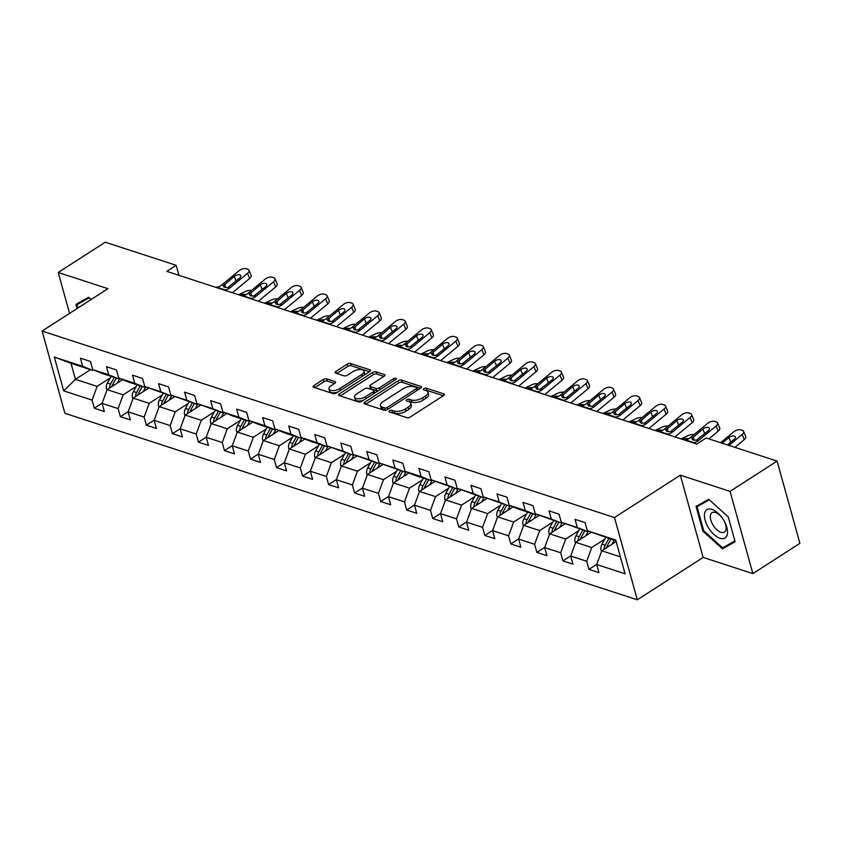 <?xml version="1.0" encoding="UTF-8"?>
<svg xmlns="http://www.w3.org/2000/svg" width="842" height="842" viewBox="0 0 842 842"><rect width="100%" height="100%" fill="white"/><g stroke="black" fill="none" stroke-linecap="round" stroke-linejoin="round"><path stroke-width="1.26" d="M389.551 410.759A1.779 0.81 -15.5 0 0 388.983 411.601A1.779 0.81 -15.5 0 0 389.404 411.959L406.812 417.632A2.537 1.158 -15.5 0 0 410.296 416.979L443.534 395.582A2.537 1.158 -15.5 0 0 444.344 394.372A2.537 1.158 -15.5 0 0 443.745 393.856L426.336 388.194A1.779 0.81 -15.5 0 0 423.894 388.646A1.779 0.81 -15.5 0 0 423.337 389.499A1.779 0.81 -15.5 0 0 423.758 389.857L426.01 390.583A8.136 3.694 -15.5 0 1 427.936 392.214A8.136 3.694 -15.5 0 1 425.336 396.098L422.568 397.877A8.136 3.694 -15.5 0 1 411.422 399.971L409.17 399.245A1.779 0.81 -15.5 0 0 406.728 399.697A1.779 0.81 -15.5 0 0 406.16 400.55A1.779 0.81 -15.5 0 0 406.581 400.908L408.833 401.645A8.136 3.694 -15.5 0 1 410.759 403.265A8.136 3.694 -15.5 0 1 408.17 407.149L405.391 408.938A8.136 3.694 -15.5 0 1 394.245 411.033L391.993 410.296A1.779 0.81 -15.5 0 0 389.551 410.759M326.707 378.911A2.537 1.158 -15.5 0 0 323.223 379.563L313.898 385.573A2.537 1.158 -15.5 0 0 313.087 386.783A2.537 1.158 -15.5 0 0 313.687 387.288L333.022 393.593A2.537 1.158 -15.5 0 0 336.505 392.93L369.743 371.543A2.537 1.158 -15.5 0 0 370.554 370.322A2.537 1.158 -15.5 0 0 369.954 369.817L350.619 363.523A2.537 1.158 -15.5 0 0 347.136 364.176L335.874 371.427A2.537 1.158 -15.5 0 0 335.063 372.638A2.537 1.158 -15.5 0 0 335.663 373.143L343.936 375.837A2.537 1.158 -15.5 0 0 347.42 375.185L353.008 371.596A6.799 3.084 -15.5 0 1 359.713 369.543A6.799 3.084 -15.5 0 1 363.944 371.206A6.799 3.084 -15.5 0 1 361.765 374.448L339.884 388.53A6.799 3.084 -15.5 0 1 333.179 390.583A6.799 3.084 -15.5 0 1 328.959 388.92A6.799 3.084 -15.5 0 1 331.127 385.678L334.769 383.331A2.537 1.158 -15.5 0 0 335.579 382.121A2.537 1.158 -15.5 0 0 334.979 381.605L326.707 378.911L327.327 381.131A2.537 1.158 -15.5 0 0 323.844 381.794L314.761 387.636M107.944 288.68L58.214 272.471L105.239 242.201L176.167 265.314L166.758 271.366L696.766 444.039L706.164 437.987L777.092 461.09L730.056 491.37L680.325 475.162L614.492 517.546L42.1 331.053L107.944 288.68M364.839 402.171A2.537 1.158 -15.5 0 0 364.028 403.381A2.537 1.158 -15.5 0 0 364.628 403.886L383.963 410.18A2.537 1.158 -15.5 0 0 387.446 409.528L420.684 388.141A2.537 1.158 -15.5 0 0 421.495 386.92A2.537 1.158 -15.5 0 0 420.895 386.415L401.56 380.121A2.537 1.158 -15.5 0 0 398.077 380.773L364.839 402.171L365.386 404.128M358.492 401.887L339.158 395.593A2.537 1.158 -15.5 0 1 338.558 395.077A2.537 1.158 -15.5 0 1 339.368 393.867L372.606 372.469A2.537 1.158 -15.5 0 1 376.09 371.817L384.362 374.511A2.537 1.158 -15.5 0 1 384.962 375.027A2.537 1.158 -15.5 0 1 384.152 376.237L370.68 384.91A2.537 1.158 -15.5 0 0 369.87 386.12A2.537 1.158 -15.5 0 0 370.469 386.636L375.953 388.425A2.537 1.158 -15.5 0 0 379.437 387.762L393.477 378.732A1.779 0.81 -15.5 0 1 395.224 378.195A1.779 0.81 -15.5 0 1 396.329 378.637A1.779 0.81 -15.5 0 1 395.761 379.479L361.976 401.234A2.537 1.158 -15.5 0 1 358.492 401.887M614.492 517.546L637.299 599.799L64.908 413.306L42.1 331.053M102.145 403.192L94.315 408.233L104.334 411.496L102.082 403.381L118.101 408.602L120.353 416.706L130.363 419.969L128.11 411.864L144.129 417.074L146.382 425.189L156.391 428.452L154.149 420.337L170.168 425.557L172.421 433.672L182.43 436.935L180.177 428.82L196.197 434.04L198.449 442.155L208.458 445.418L206.206 437.303L222.235 442.524L224.477 450.638L234.497 453.901L232.245 445.786L248.264 451.007L250.516 459.122L260.525 462.384L258.273 454.27L274.292 459.49L276.544 467.605L286.564 470.867L284.312 462.753L300.331 467.973L302.583 476.077L312.592 479.34L310.34 471.225L326.359 476.446L328.612 484.56L338.621 487.823L336.379 479.708L352.398 484.929L354.65 493.044L364.66 496.306L362.407 488.192L378.426 493.412L380.679 501.527L390.688 504.79L388.446 496.675L404.465 501.895L406.707 510.01L416.727 513.273L414.475 505.158L430.494 510.378L432.746 518.493L442.755 521.756L440.503 513.641L456.522 518.861L458.774 526.976L468.794 530.239L466.542 522.124L482.561 527.345L484.813 535.449L494.822 538.712L492.57 530.597L508.589 535.817L510.841 543.932L520.851 547.195L518.609 539.08L534.628 544.3L536.88 552.415L546.89 555.678L544.637 547.563L560.656 552.784L562.909 560.898L572.918 564.161L570.676 556.046L586.695 561.267L588.937 569.381L598.957 572.644L596.704 564.529L625.069 573.77L615.702 539.985L587.337 530.734L585.085 522.619L575.075 519.367L577.317 527.471L587.316 531.523L561.298 522.261L559.046 514.146L549.037 510.883L551.289 518.998L561.277 523.04L535.27 513.778L533.018 505.663L523.008 502.4L525.25 510.515L535.249 514.557L519.23 509.347L509.231 505.295L506.989 497.18L496.969 493.917L499.222 502.032L509.21 506.084L483.203 496.812L480.95 488.697L470.941 485.434L473.193 493.549L483.182 497.601L457.164 488.328L454.922 480.214L444.902 476.951L447.155 485.066L457.143 489.118L431.136 479.845L428.883 471.731L418.874 468.468L421.126 476.583L431.115 480.635L415.095 475.414L405.107 471.362L402.855 463.247L392.835 459.995L395.087 468.099L405.086 472.151L379.068 462.889L376.816 454.775L366.807 451.512L369.059 459.627L379.047 463.668L353.04 454.406L350.788 446.292L340.778 443.029L343.02 451.144L353.019 455.185L327.001 445.923L324.759 437.808L314.74 434.546L316.992 442.66L326.98 446.713L310.961 441.492L300.973 437.44L298.721 429.325L288.711 426.063L290.964 434.177L300.952 438.229L284.933 433.009L274.934 428.957L272.692 420.842L262.672 417.579L264.925 425.694L274.913 429.746L258.894 424.526L248.906 420.474L246.653 412.359L236.644 409.096L238.896 417.211L248.885 421.263L232.866 416.043L222.877 411.991L220.625 403.876L210.605 400.624L212.858 408.728L222.846 412.78L196.839 403.518L194.586 395.403L184.577 392.14L186.829 400.255L196.817 404.297L170.81 395.035L168.558 386.92L158.549 383.657L160.79 391.772L170.789 395.814L144.771 386.552L142.519 378.437L132.51 375.174L134.762 383.289L144.75 387.341L128.731 382.121L118.743 378.069L116.491 369.954L106.481 366.691L108.734 374.806L118.722 378.858L102.703 373.637L92.704 369.585L90.462 361.471L80.443 358.208L82.695 366.323L92.683 370.375L70.991 363.302L75.433 379.31L97.125 386.383L110.207 377.963M94.315 408.233L92.062 400.118L63.697 390.877L54.33 357.082L82.695 366.323M92.704 369.585L108.734 374.806M118.743 378.069L134.762 383.289M144.771 386.552L160.79 391.772M170.81 395.035L186.829 400.255M196.839 403.518L212.858 408.728M222.877 411.991L238.896 417.211M248.906 420.474L264.925 425.694M274.934 428.957L290.964 434.177M300.973 437.44L316.992 442.66M327.001 445.923L343.02 451.144M353.04 454.406L369.059 459.627M379.068 462.889L395.087 468.099M405.107 471.362L421.126 476.583M431.136 479.845L447.155 485.066M457.164 488.328L473.193 493.549M483.203 496.812L499.222 502.032M509.231 505.295L525.25 510.515M535.27 513.778L551.289 518.998M561.298 522.261L577.317 527.471M136.236 386.446L123.164 394.866L107.134 389.646L122.658 379.658M119.48 378.363L118.722 378.858M107.134 389.646L102.082 403.381M123.164 394.866L118.101 408.602M162.274 394.919L149.192 403.339L133.173 398.119L148.687 388.141M145.508 386.846L144.75 387.341M133.173 398.119L128.11 411.864M149.192 403.339L144.129 417.074M188.303 403.402L175.22 411.822L159.201 406.602L174.726 396.614M171.547 395.33L170.789 395.814M159.201 406.602L154.149 420.337M175.22 411.822L170.168 425.557M214.342 411.885L201.259 420.305L185.24 415.085L200.754 405.097M197.575 403.813L196.817 404.297M185.24 415.085L180.177 428.82M201.259 420.305L196.197 434.04M240.37 420.368L227.287 428.788L211.268 423.568L226.782 413.58M223.614 412.296L222.846 412.78M211.268 423.568L206.206 437.303M227.287 428.788L222.235 442.524M266.398 428.852L253.326 437.272L237.307 432.051L252.821 422.063M249.642 420.779L248.885 421.263M237.307 432.051L232.245 445.786M253.326 437.272L248.264 451.007M292.437 437.335L279.355 445.755L263.335 440.534L278.849 430.546M275.671 429.262L274.913 429.746M263.335 440.534L258.273 454.27M279.355 445.755L274.292 459.49M318.465 445.818L305.393 454.227L289.364 449.018L304.888 439.029M301.71 437.735L300.952 438.229M289.364 449.018L284.312 462.753M305.393 454.227L300.331 467.973M344.504 454.291L331.422 462.711L315.403 457.49L330.917 447.512M327.738 446.218L326.98 446.713M315.403 457.49L310.34 471.225M331.422 462.711L326.359 476.446M370.533 462.774L357.45 471.194L341.431 465.973L356.955 455.985M353.777 454.701L353.019 455.185M341.431 465.973L336.379 479.708M357.45 471.194L352.398 484.929M396.571 471.257L383.489 479.677L367.47 474.456L382.984 464.468M379.805 463.184L379.047 463.668M367.47 474.456L362.407 488.192M383.489 479.677L378.426 493.412M422.6 479.74L409.517 488.16L393.498 482.94L409.012 472.951M405.844 471.667L405.086 472.151M393.498 482.94L388.446 496.675M409.517 488.16L404.465 501.895M448.639 488.223L435.556 496.643L419.537 491.423L435.051 481.435M431.872 480.15L431.115 480.635M419.537 491.423L414.475 505.158M435.556 496.643L430.494 510.378M474.667 496.706L461.584 505.126L445.565 499.906L461.079 489.918M457.901 488.623L457.143 489.118M445.565 499.906L440.503 513.641M461.584 505.126L456.522 518.861M500.695 505.189L487.623 513.599L471.594 508.389L487.118 498.401M483.94 497.106L483.182 497.601M471.594 508.389L466.542 522.124M487.623 513.599L482.561 527.345M526.734 513.662L513.652 522.082L497.633 516.862L513.146 506.884M509.968 505.589L509.21 506.084M497.633 516.862L492.57 530.597M513.652 522.082L508.589 535.817M552.762 522.145L539.68 530.565L523.661 525.345L539.185 515.357M536.007 514.073L535.249 514.557M523.661 525.345L518.609 539.08M539.68 530.565L534.628 544.3M578.801 530.628L565.719 539.048L549.7 533.828L565.214 523.84M562.035 522.556L561.277 523.04M549.7 533.828L544.637 547.563M565.719 539.048L560.656 552.784M604.83 539.112L591.747 547.532L575.728 542.311L591.242 532.323M588.074 531.039L587.316 531.523M575.728 542.311L570.676 556.046M591.747 547.532L586.695 561.267M620.386 556.857L601.767 550.794L616.134 541.543M615.944 540.848L587.337 530.734M601.767 550.794L596.704 564.529M680.325 475.162L703.144 557.415L752.874 573.623L730.056 491.37M752.874 573.623L799.9 543.343L777.092 461.09M58.214 272.471L69.56 313.382M703.144 557.415L637.299 599.799M178.946 275.334L176.167 265.314M90.452 369.649L75.433 379.31L63.697 390.877M93.441 369.891L92.683 370.375M54.33 357.082L70.991 363.302M97.125 386.383L92.062 400.118M596.778 564.34L588.937 569.381M570.739 555.857L562.909 560.898M544.711 547.374L536.88 552.415M518.672 538.891L510.841 543.932M492.644 530.407L484.813 535.449M466.605 521.935L458.774 526.976M440.577 513.452L432.746 518.493M414.548 504.968L406.707 510.01M388.509 496.485L380.679 501.527M362.481 488.002L354.65 493.044M336.442 479.519L328.612 484.56M310.414 471.036L302.583 476.077M284.375 462.563L276.544 467.605M258.347 454.08L250.516 459.122M232.318 445.597L224.477 450.638M206.279 437.114L198.449 442.155M180.251 428.631L172.421 433.672M154.212 420.147L146.382 425.189M128.184 411.675L120.353 416.706M708.732 499.295L696.06 506.431L702.933 531.207L722.468 548.837L735.14 541.701L728.267 516.925L708.732 499.295M91.115 299.51L88.61 297.258L75.948 304.394L77.096 308.53M730.172 543.574L734.982 541.153M730.372 543.753L722.468 548.837M728.256 516.914L734.908 540.911L722.636 547.826L703.702 530.744L702.933 531.207M391.204 412.548A1.779 0.81 -15.5 0 1 392.614 412.517L394.866 413.254A8.136 3.694 -15.5 0 0 406.012 411.159L405.391 408.938M410.759 403.265L411.38 405.497A8.136 3.694 -15.5 0 1 408.78 409.37L406.012 411.159M427.936 392.214L428.546 394.435A8.136 3.694 -15.5 0 1 425.957 398.319L423.189 400.108A8.136 3.694 -15.5 0 1 412.033 402.202L409.78 401.466A1.779 0.81 -15.5 0 0 408.381 401.487M443.292 395.74L426.957 390.414A1.779 0.81 -15.5 0 0 425.547 390.435M420.442 388.288L402.181 382.342A2.537 1.158 -15.5 0 0 398.698 382.994L365.702 404.234M384.741 407.938A1.779 0.81 -15.5 0 0 387.183 407.475L416.358 388.699A1.779 0.81 -15.5 0 0 416.927 387.846A1.779 0.81 -15.5 0 0 416.506 387.488L414.127 386.72A8.136 3.694 -15.5 0 0 402.981 388.815L383.036 401.645A8.136 3.694 -15.5 0 0 380.447 405.528A8.136 3.694 -15.5 0 0 382.373 407.16L384.741 407.938L385.362 410.159A1.779 0.81 -15.5 0 0 385.636 410.222M417.558 390.151A1.779 0.81 -15.5 0 0 417.548 390.067L416.927 387.846M380.447 405.528L381.058 407.749A8.136 3.694 -15.5 0 0 382.984 409.38L382.373 407.16M385.362 410.159L382.984 409.38M340.231 395.94L373.227 374.701L372.606 372.469M383.92 376.395L376.711 374.037A2.537 1.158 -15.5 0 0 373.227 374.701M369.87 386.12L370.48 388.351A2.537 1.158 -15.5 0 0 371.08 388.857L376.574 390.646A2.537 1.158 -15.5 0 0 378.426 390.646M356.692 393.919A6.799 3.084 -15.5 0 0 354.524 397.161A6.799 3.084 -15.5 0 0 358.745 398.824A6.799 3.084 -15.5 0 0 365.449 396.771L373.164 391.804A2.537 1.158 -15.5 0 0 373.974 390.593A2.537 1.158 -15.5 0 0 373.374 390.088L367.88 388.299A2.537 1.158 -15.5 0 0 364.397 388.951L356.692 393.919M354.524 397.161L355.135 399.382A6.799 3.084 -15.5 0 0 363.576 400.203M374.585 393.109A2.537 1.158 -15.5 0 0 374.585 392.814L373.974 390.593M334.537 383.478L327.327 381.131M328.959 388.92L329.569 391.141A6.799 3.084 -15.5 0 0 338.01 391.962M364.06 375.195A6.799 3.084 -15.5 0 0 364.554 373.427L363.944 371.206M369.501 371.69L351.24 365.744A2.537 1.158 -15.5 0 0 347.757 366.396L336.726 373.49M611.787 544.342L614.06 540.238M601.598 551.247L601.114 550.426A6.862 5.041 -72 0 1 602.03 544.164L605.714 537.522M606.408 547.805A6.862 5.041 -72 0 1 607.208 545.858L610.882 539.206M608.882 538.554L605.209 545.206A6.862 5.041 108 0 0 604.061 549.31M720.594 442.692L733.814 431.746A5.178 2.663 -22.4 0 1 740.728 429.873L742.402 430.42A5.178 2.663 -22.4 0 1 743.612 431.399A5.178 2.663 -22.4 0 1 742.16 434.461L728.93 445.407M734.908 447.355L744.275 439.598L742.16 434.461M743.612 431.399L745.728 436.535A5.178 2.663 157.6 0 1 744.275 439.598M722.089 443.176L728.877 437.566A4.147 2.126 157.6 0 1 734.413 436.061A4.147 2.126 157.6 0 1 735.382 436.851A4.147 2.126 157.6 0 1 734.213 439.303L727.435 444.913M704.575 513.536A16.829 8.473 -122.8 0 0 714.027 534.565A16.829 8.473 -122.8 0 0 727.372 534.112A16.829 8.473 -122.8 0 0 717.931 513.073A16.829 8.473 -122.8 0 0 704.575 513.536M710.395 515.346A11.525 5.799 -122.8 0 0 714.995 527.797A11.525 5.799 -122.8 0 0 724.436 532.081A11.525 5.799 -122.8 0 0 726.004 529.429A11.525 5.799 -122.8 0 0 721.405 516.977A11.525 5.799 -122.8 0 0 711.964 512.704A11.525 5.799 -122.8 0 0 710.395 515.346M703.702 530.744L697.039 506.737L708.901 499.453M697.039 506.737L709.311 499.822M77.853 308.046L76.927 304.699L88.789 297.415M76.927 304.699L89.199 297.784M590.21 532.986L590.705 532.102M585.748 535.859L588.358 531.155M575.56 542.774L575.086 541.953A6.862 5.041 -72 0 1 576.002 535.691L579.675 529.039M580.37 539.322A6.862 5.041 -72 0 1 581.169 537.375L584.853 530.723M582.853 530.071L579.17 536.722A6.862 5.041 108 0 0 578.033 540.827M564.182 524.513L564.666 523.619M559.719 527.376L562.319 522.672M549.531 534.291L549.058 533.47A6.862 5.041 -72 0 1 549.963 527.208L553.647 520.556M681.094 438.935L688.209 435.567A5.178 2.01 -9.1 0 1 694.134 434.556M554.341 530.839A6.862 5.041 -72 0 1 555.141 528.892L558.814 522.24M682.715 439.377A4.147 1.6 170.9 0 1 688.493 438.766A4.147 1.6 170.9 0 1 688.64 438.819M556.815 521.587L553.141 528.239A6.862 5.041 108 0 0 551.994 532.344M684.378 440.008L685.43 439.882A12.946 9.515 108 0 0 690.514 437.545L707.785 423.263A5.178 2.663 -22.4 0 1 714.7 421.389L716.363 421.937A5.178 2.663 -22.4 0 1 717.573 422.926A5.178 2.663 -22.4 0 1 716.132 425.989L698.86 440.271L693.071 440.04L692.082 439.187L692.313 438.135L702.849 429.083A4.147 2.126 157.6 0 1 708.375 427.589A4.147 2.126 157.6 0 1 709.343 428.368A4.147 2.126 157.6 0 1 708.185 430.82L697.06 439.682M708.88 438.871L718.247 431.115L716.132 425.989M692.724 442.724L693.776 442.597A12.946 9.515 108 0 0 698.86 440.271M717.573 422.926L719.699 428.052A5.178 2.663 157.6 0 1 718.247 431.115M658.349 431.525L659.402 431.399A12.946 9.515 108 0 0 664.485 429.073L681.746 414.78A5.178 2.663 -22.4 0 1 688.661 412.906L690.335 413.454A5.178 2.663 -22.4 0 1 691.545 414.443A5.178 2.663 -22.4 0 1 690.093 417.506L672.832 431.788L667.032 431.557L666.054 430.704L666.285 429.652L676.81 420.6A4.147 2.126 157.6 0 1 682.346 419.106A4.147 2.126 157.6 0 1 683.315 419.895A4.147 2.126 157.6 0 1 682.157 422.337L671.032 431.199M674.937 436.935A19.419 14.272 108 0 0 674.947 436.924L692.208 422.631L690.093 417.506M666.696 434.24L667.738 434.114A12.946 9.515 108 0 0 672.832 431.788M691.545 414.443L693.661 419.569A5.178 2.663 157.6 0 1 692.208 422.631M538.143 516.03L538.638 515.136M533.691 518.893L536.291 514.188M523.492 525.808L523.019 524.987A6.862 5.041 -72 0 1 523.934 518.725L527.608 512.073M655.065 430.462L662.18 427.083A5.178 2.01 -9.1 0 1 668.106 426.073M528.302 522.356A6.862 5.041 -72 0 1 529.102 520.409L532.786 513.757M656.676 430.893A4.147 1.6 170.9 0 1 662.465 430.283A4.147 1.6 170.9 0 1 662.612 430.336M530.786 513.104L527.103 519.756A6.862 5.041 108 0 0 525.966 523.871M512.115 507.547L512.599 506.663M507.652 510.42L510.263 505.705M497.464 517.325L496.99 516.504A6.862 5.041 -72 0 1 497.906 510.241L501.579 503.59M629.037 421.979L636.142 418.6A5.178 2.01 -9.1 0 1 642.078 417.59M502.274 513.883A6.862 5.041 -72 0 1 503.074 511.925L506.758 505.274M630.647 422.41A4.147 1.6 170.9 0 1 636.426 421.8A4.147 1.6 170.9 0 1 636.573 421.863M504.747 504.621L501.074 511.273A6.862 5.041 108 0 0 499.927 515.388M486.076 499.064L486.571 498.18M481.624 501.937L484.224 497.222M471.425 508.842L470.952 508.021A6.862 5.041 -72 0 1 471.867 501.758L475.551 495.107M602.998 413.496L610.113 410.117A5.178 2.01 -9.1 0 1 616.039 409.107M476.235 505.4A6.862 5.041 -72 0 1 477.046 503.442L480.719 496.801M604.619 413.927A4.147 1.6 170.9 0 1 610.397 413.327A4.147 1.6 170.9 0 1 610.545 413.38M478.719 496.148L475.035 502.79A6.862 5.041 108 0 0 473.899 506.905M632.321 423.042L633.363 422.916A12.946 9.515 108 0 0 638.447 420.59L655.718 406.307A5.178 2.663 -22.4 0 1 662.633 404.434L664.306 404.97A5.178 2.663 -22.4 0 1 665.506 405.96A5.178 2.663 -22.4 0 1 664.064 409.023L646.793 423.305L641.004 423.073L640.015 422.221L640.246 421.168L650.782 412.117A4.147 2.126 157.6 0 1 656.307 410.622A4.147 2.126 157.6 0 1 657.276 411.412A4.147 2.126 157.6 0 1 656.118 413.864L644.993 422.716M648.898 428.452A19.419 14.272 108 0 0 648.908 428.441L666.18 414.159L664.064 409.023M640.657 425.768L641.709 425.631A12.946 9.515 108 0 0 646.793 423.305M665.506 405.96L667.632 411.096A5.178 2.663 157.6 0 1 666.18 414.159M606.282 414.559L607.335 414.432A12.946 9.515 108 0 0 612.418 412.106L629.69 397.824A5.178 2.663 -22.4 0 1 636.605 395.95L638.268 396.487A5.178 2.663 -22.4 0 1 639.478 397.477A5.178 2.663 -22.4 0 1 638.026 400.539L620.764 414.822L614.976 414.59L613.986 413.738L614.218 412.685L624.743 403.634A4.147 2.126 157.6 0 1 630.279 402.139A4.147 2.126 157.6 0 1 631.247 402.929A4.147 2.126 157.6 0 1 630.09 405.381L618.965 414.232M622.869 419.969A19.419 14.272 108 0 0 622.88 419.958L640.152 405.676L638.026 400.539M614.628 417.285L615.67 417.148A12.946 9.515 108 0 0 620.764 414.822M639.478 397.477L641.593 402.613A5.178 2.663 157.6 0 1 640.152 405.676M580.254 406.086L581.296 405.949A12.946 9.515 108 0 0 586.379 403.623L603.651 389.341A5.178 2.663 -22.4 0 1 610.566 387.467L612.239 388.015A5.178 2.663 -22.4 0 1 613.45 388.993A5.178 2.663 -22.4 0 1 611.997 392.056L594.726 406.339L588.937 406.107L587.948 405.255L588.179 404.213L598.715 395.161A4.147 2.126 157.6 0 1 604.251 393.656A4.147 2.126 157.6 0 1 605.209 394.445A4.147 2.126 157.6 0 1 604.051 396.898L592.926 405.76M596.831 411.485A19.419 14.272 108 0 0 596.852 411.475L614.113 397.192L611.997 392.056M588.59 408.802L589.642 408.675A12.946 9.515 108 0 0 594.726 406.339M613.45 388.993L615.565 394.13A5.178 2.663 157.6 0 1 614.113 397.192M554.215 397.603L555.267 397.466A12.946 9.515 108 0 0 560.351 395.14L577.623 380.858A5.178 2.663 -22.4 0 1 584.537 378.984L586.2 379.531A5.178 2.663 -22.4 0 1 587.411 380.51A5.178 2.663 -22.4 0 1 585.958 383.573L568.697 397.856L562.909 397.635L561.919 396.771L562.151 395.729L572.676 386.678A4.147 2.126 157.6 0 1 578.212 385.173A4.147 2.126 157.6 0 1 579.18 385.962A4.147 2.126 157.6 0 1 578.022 388.415L566.898 397.277M570.802 403.002A19.419 14.272 108 0 0 570.813 402.992L588.084 388.709L585.958 383.573M562.561 400.318L563.614 400.192A12.946 9.515 108 0 0 568.697 397.856M587.411 380.51L589.526 385.647A5.178 2.663 157.6 0 1 588.084 388.709M528.187 389.12L529.229 388.993A12.946 9.515 108 0 0 534.323 386.657L551.584 372.375A5.178 2.663 -22.4 0 1 558.499 370.501L560.172 371.048A5.178 2.663 -22.4 0 1 561.382 372.027A5.178 2.663 -22.4 0 1 559.93 375.09L542.658 389.383L536.87 389.151L535.891 388.299L536.112 387.246L546.647 378.195A4.147 2.126 157.6 0 1 552.184 376.69A4.147 2.126 157.6 0 1 553.152 377.479A4.147 2.126 157.6 0 1 551.984 379.931L540.869 388.793M544.774 394.519A19.419 14.272 108 0 0 544.785 394.509L562.046 380.226L559.93 375.09M536.533 391.835L537.575 391.709A12.946 9.515 108 0 0 542.658 389.383M561.382 372.027L563.498 377.163A5.178 2.663 157.6 0 1 562.046 380.226M502.148 380.637L503.2 380.51A12.946 9.515 108 0 0 508.284 378.174L525.555 363.891A5.178 2.663 -22.4 0 1 532.47 362.018L534.133 362.565A5.178 2.663 -22.4 0 1 535.344 363.555A5.178 2.663 -22.4 0 1 533.902 366.617L516.63 380.9L510.841 380.668L509.852 379.816L510.084 378.763L520.619 369.712A4.147 2.126 157.6 0 1 526.145 368.217A4.147 2.126 157.6 0 1 527.113 368.996A4.147 2.126 157.6 0 1 525.955 371.448L514.83 380.31M518.735 386.036A19.419 14.272 108 0 0 518.746 386.036L536.017 371.743L533.902 366.617M510.494 383.352L511.547 383.226A12.946 9.515 108 0 0 516.63 380.9M535.344 363.555L537.47 368.68A5.178 2.663 157.6 0 1 536.017 371.743M476.119 372.153L477.172 372.027A12.946 9.515 108 0 0 482.255 369.701L499.517 355.408A5.178 2.663 -22.4 0 1 506.431 353.535L508.105 354.082A5.178 2.663 -22.4 0 1 509.315 355.071A5.178 2.663 -22.4 0 1 507.863 358.134L490.602 372.417L484.803 372.185L483.824 371.333L484.055 370.28L494.58 361.229A4.147 2.126 157.6 0 1 500.116 359.734A4.147 2.126 157.6 0 1 501.085 360.523A4.147 2.126 157.6 0 1 499.927 362.965L488.802 371.827M492.707 377.563A19.419 14.272 108 0 0 492.717 377.553L509.978 363.27L507.863 358.134M484.466 374.879L485.508 374.743A12.946 9.515 108 0 0 490.602 372.417M509.315 355.071L511.431 360.208A5.178 2.663 157.6 0 1 509.978 363.27M450.081 363.67L451.133 363.544A12.946 9.515 108 0 0 456.217 361.218L473.488 346.936A5.178 2.663 -22.4 0 1 480.403 345.062L482.077 345.599A5.178 2.663 -22.4 0 1 483.276 346.588A5.178 2.663 -22.4 0 1 481.834 349.651L464.563 363.933L458.774 363.702L457.785 362.849L458.016 361.797L468.552 352.745A4.147 2.126 157.6 0 1 474.078 351.251A4.147 2.126 157.6 0 1 475.046 352.04A4.147 2.126 157.6 0 1 473.888 354.493L462.763 363.344M466.668 369.08A19.419 14.272 108 0 0 466.678 369.07L483.95 354.787L481.834 349.651M458.427 366.396L459.479 366.259A12.946 9.515 108 0 0 464.563 363.933M483.276 346.588L485.402 351.724A5.178 2.663 157.6 0 1 483.95 354.787M424.052 355.198L425.105 355.061A12.946 9.515 108 0 0 430.188 352.735L447.46 338.452A5.178 2.663 -22.4 0 1 454.375 336.579L456.038 337.116A5.178 2.663 -22.4 0 1 457.248 338.105A5.178 2.663 -22.4 0 1 455.796 341.168L438.535 355.45L432.746 355.219L431.757 354.366L431.988 353.324L442.513 344.262A4.147 2.126 157.6 0 1 448.049 342.768A4.147 2.126 157.6 0 1 449.018 343.557A4.147 2.126 157.6 0 1 447.86 346.009L436.735 354.871M440.64 360.597A19.419 14.272 108 0 0 440.65 360.587L457.922 346.304L455.796 341.168M432.399 357.913L433.441 357.787A12.946 9.515 108 0 0 438.535 355.45M457.248 338.105L459.364 343.241A5.178 2.663 157.6 0 1 457.922 346.304M398.024 346.715L399.066 346.578A12.946 9.515 108 0 0 404.149 344.252L421.421 329.969A5.178 2.663 -22.4 0 1 428.336 328.096L430.009 328.643A5.178 2.663 -22.4 0 1 431.22 329.622A5.178 2.663 -22.4 0 1 429.767 332.685L412.496 346.967L406.707 346.736L405.718 345.883L405.949 344.841L416.485 335.79A4.147 2.126 157.6 0 1 422.021 334.285A4.147 2.126 157.6 0 1 422.979 335.074A4.147 2.126 157.6 0 1 421.821 337.526L410.696 346.388M414.601 352.114A19.419 14.272 108 0 0 414.622 352.103L431.883 337.821L429.767 332.685M406.36 349.43L407.412 349.304A12.946 9.515 108 0 0 412.496 346.967M431.22 329.622L433.335 334.758A5.178 2.663 157.6 0 1 431.883 337.821M371.985 338.231L373.038 338.105A12.946 9.515 108 0 0 378.121 335.769L395.393 321.486A5.178 2.663 -22.4 0 1 402.308 319.613L403.971 320.16A5.178 2.663 -22.4 0 1 405.181 321.139A5.178 2.663 -22.4 0 1 403.728 324.202L386.467 338.484L380.679 338.263L379.689 337.4L379.921 336.358L390.446 327.306A4.147 2.126 157.6 0 1 395.982 325.801A4.147 2.126 157.6 0 1 396.95 326.591A4.147 2.126 157.6 0 1 395.793 329.043L384.668 337.905M388.572 343.631A19.419 14.272 108 0 0 388.583 343.62L405.855 329.338L403.728 324.202M380.331 340.947L381.384 340.821A12.946 9.515 108 0 0 386.467 338.484M405.181 321.139L407.296 326.275A5.178 2.663 157.6 0 1 405.855 329.338M345.957 329.748L346.999 329.622A12.946 9.515 108 0 0 352.093 327.285L369.354 313.003A5.178 2.663 -22.4 0 1 376.269 311.13L377.942 311.677A5.178 2.663 -22.4 0 1 379.153 312.656A5.178 2.663 -22.4 0 1 377.7 315.718L360.429 330.011L354.64 329.78L353.651 328.927L353.882 327.875L364.418 318.823A4.147 2.126 157.6 0 1 369.954 317.318A4.147 2.126 157.6 0 1 370.922 318.108A4.147 2.126 157.6 0 1 369.754 320.56L358.639 329.422M362.544 335.148A19.419 14.272 108 0 0 362.555 335.137L379.816 320.855L377.7 315.718M354.303 332.464L355.345 332.337A12.946 9.515 108 0 0 360.429 330.011M379.153 312.656L381.268 317.792A5.178 2.663 157.6 0 1 379.816 320.855M319.918 321.265L320.97 321.139A12.946 9.515 108 0 0 326.054 318.802L343.325 304.52A5.178 2.663 -22.4 0 1 350.24 302.646L351.903 303.194A5.178 2.663 -22.4 0 1 353.114 304.183A5.178 2.663 -22.4 0 1 351.672 307.246L334.4 321.528L328.612 321.297L327.622 320.444L327.854 319.392L338.389 310.34A4.147 2.126 157.6 0 1 343.915 308.846A4.147 2.126 157.6 0 1 344.883 309.624A4.147 2.126 157.6 0 1 343.725 312.077L332.601 320.939M336.505 326.664A19.419 14.272 108 0 0 336.516 326.664L353.787 312.371L351.672 307.246M328.264 323.981L329.317 323.854A12.946 9.515 108 0 0 334.4 321.528M353.114 304.183L355.24 309.309A5.178 2.663 157.6 0 1 353.787 312.371M293.89 312.782L294.942 312.656A12.946 9.515 108 0 0 300.026 310.33L317.287 296.037A5.178 2.663 -22.4 0 1 324.202 294.163L325.875 294.711A5.178 2.663 -22.4 0 1 327.085 295.7A5.178 2.663 -22.4 0 1 325.633 298.763L308.372 313.045L302.573 312.814L301.594 311.961L301.825 310.908L312.35 301.857A4.147 2.126 157.6 0 1 317.887 300.362A4.147 2.126 157.6 0 1 318.855 301.152A4.147 2.126 157.6 0 1 317.697 303.594L306.572 312.456M310.477 318.192A19.419 14.272 108 0 0 310.488 318.181L327.748 303.899L325.633 298.763M302.236 315.508L303.278 315.371A12.946 9.515 108 0 0 308.372 313.045M327.085 295.7L329.201 300.836A5.178 2.663 157.6 0 1 327.748 303.899M267.851 304.299L268.903 304.173A12.946 9.515 108 0 0 273.987 301.846L291.258 287.564A5.178 2.663 -22.4 0 1 298.173 285.691L299.847 286.227A5.178 2.663 -22.4 0 1 301.047 287.217A5.178 2.663 -22.4 0 1 299.605 290.279L282.333 304.562L276.544 304.33L275.555 303.478L275.787 302.425L286.322 293.374A4.147 2.126 157.6 0 1 291.848 291.879A4.147 2.126 157.6 0 1 292.816 292.669A4.147 2.126 157.6 0 1 291.658 295.121L280.533 303.973M284.438 309.709A19.419 14.272 108 0 0 284.449 309.698L301.72 295.416L299.605 290.279M276.197 307.025L277.25 306.888A12.946 9.515 108 0 0 282.333 304.562M301.047 287.217L303.173 292.353A5.178 2.663 157.6 0 1 301.72 295.416M241.822 295.826L242.875 295.689A12.946 9.515 108 0 0 247.958 293.363L265.23 279.081A5.178 2.663 -22.4 0 1 272.145 277.207L273.808 277.744A5.178 2.663 -22.4 0 1 275.018 278.734A5.178 2.663 -22.4 0 1 273.566 281.796L256.305 296.079L250.516 295.847L249.527 294.995L249.758 293.953L260.283 284.891A4.147 2.126 157.6 0 1 265.819 283.396A4.147 2.126 157.6 0 1 266.788 284.186A4.147 2.126 157.6 0 1 265.63 286.638L254.505 295.5M258.41 301.226A19.419 14.272 108 0 0 258.42 301.215L275.692 286.933L273.566 281.796M250.169 298.542L251.211 298.415A12.946 9.515 108 0 0 256.305 296.079M275.018 278.734L277.134 283.87A5.178 2.663 157.6 0 1 275.692 286.933M215.794 287.343L216.836 287.206A12.946 9.515 108 0 0 221.92 284.88L239.191 270.598A5.178 2.663 -22.4 0 1 246.106 268.724L247.78 269.272A5.178 2.663 -22.4 0 1 248.99 270.25A5.178 2.663 -22.4 0 1 247.537 273.313L230.266 287.596L224.477 287.364L223.488 286.512L223.719 285.47L234.255 276.418A4.147 2.126 157.6 0 1 239.791 274.913A4.147 2.126 157.6 0 1 240.749 275.702A4.147 2.126 157.6 0 1 239.591 278.155L228.466 287.017M232.371 292.742A19.419 14.272 108 0 0 232.392 292.732L249.653 278.449L247.537 273.313M224.13 290.058L225.182 289.932A12.946 9.515 108 0 0 230.266 287.596M248.99 270.25L251.105 275.387A5.178 2.663 157.6 0 1 249.653 278.449M460.048 490.581L460.532 489.697M455.585 493.454L458.195 488.749M445.397 500.358L444.923 499.538A6.862 5.041 -72 0 1 445.839 493.275L449.512 486.634M576.97 405.013L584.074 401.634A5.178 2.01 -9.1 0 1 590.01 400.624M450.207 496.917A6.862 5.041 -72 0 1 451.007 494.959L454.691 488.318M578.58 405.444A4.147 1.6 170.9 0 1 584.359 404.844A4.147 1.6 170.9 0 1 584.516 404.897M452.68 487.665L449.007 494.307A6.862 5.041 108 0 0 447.87 498.422M434.009 482.098L434.504 481.214M429.557 484.971L432.156 480.266M419.369 491.875L418.884 491.054A6.862 5.041 -72 0 1 419.8 484.792L423.484 478.151M550.931 396.529L558.046 393.151A5.178 2.01 -9.1 0 1 563.972 392.14M424.179 488.434A6.862 5.041 -72 0 1 424.978 486.487L428.652 479.835M552.552 396.971A4.147 1.6 170.9 0 1 558.33 396.361A4.147 1.6 170.9 0 1 558.478 396.414M426.652 479.182L422.968 485.834A6.862 5.041 108 0 0 421.831 489.939M407.981 473.614L408.475 472.73M403.518 476.488L406.128 471.783M393.33 483.403L392.856 482.582A6.862 5.041 -72 0 1 393.772 476.319L397.445 469.668M524.903 388.046L532.007 384.678A5.178 2.01 -9.1 0 1 537.943 383.668M398.14 479.951A6.862 5.041 -72 0 1 398.94 478.003L402.623 471.352M526.513 388.488A4.147 1.6 170.9 0 1 532.291 387.878A4.147 1.6 170.9 0 1 532.449 387.93M400.624 470.699L396.94 477.351A6.862 5.041 108 0 0 395.803 481.456M381.952 465.142L382.436 464.247M377.49 468.005L380.089 463.3M367.301 474.92L366.817 474.099A6.862 5.041 -72 0 1 367.733 467.836L371.417 461.184M498.864 379.563L505.979 376.195A5.178 2.01 -9.1 0 1 511.904 375.185M372.111 471.467A6.862 5.041 -72 0 1 372.911 469.52L376.584 462.868M500.485 380.005A4.147 1.6 170.9 0 1 506.263 379.395A4.147 1.6 170.9 0 1 506.41 379.447M374.585 462.216L370.912 468.868A6.862 5.041 108 0 0 369.764 472.983M355.913 456.659L356.408 455.764M351.451 459.522L354.061 454.817M341.263 466.436L340.789 465.615A6.862 5.041 -72 0 1 341.705 459.353L345.378 452.701M472.836 371.09L479.951 367.712A5.178 2.01 -9.1 0 1 485.876 366.702M346.073 462.984A6.862 5.041 -72 0 1 346.872 461.037L350.556 454.385M474.446 371.522A4.147 1.6 170.9 0 1 480.235 370.912A4.147 1.6 170.9 0 1 480.382 370.964M348.556 453.733L344.873 460.385A6.862 5.041 108 0 0 343.736 464.5M329.885 448.176L330.369 447.291M325.422 451.049L328.033 446.334M315.234 457.953L314.761 457.132A6.862 5.041 -72 0 1 315.676 450.87L319.35 444.218M446.807 362.607L453.912 359.229A5.178 2.01 -9.1 0 1 459.848 358.218M320.044 454.512A6.862 5.041 -72 0 1 320.844 452.554L324.528 445.902M448.418 363.039A4.147 1.6 170.9 0 1 454.196 362.439A4.147 1.6 170.9 0 1 454.343 362.492M322.518 445.25L318.844 451.901A6.862 5.041 108 0 0 317.697 456.017M303.846 439.692L304.341 438.808M299.394 442.566L301.994 437.851M289.195 449.47L288.722 448.649A6.862 5.041 -72 0 1 289.637 442.387L293.321 435.735M420.768 354.124L427.883 350.746A5.178 2.01 -9.1 0 1 433.809 349.735M294.005 446.028A6.862 5.041 -72 0 1 294.816 444.071L298.489 437.43M422.389 354.556A4.147 1.6 170.9 0 1 428.168 353.956A4.147 1.6 170.9 0 1 428.315 354.008M296.489 436.777L292.805 443.418A6.862 5.041 108 0 0 291.669 447.534M277.818 431.209L278.302 430.325M273.355 434.083L275.965 429.378M263.167 440.987L262.693 440.166A6.862 5.041 -72 0 1 263.609 433.904L267.282 427.262M394.74 345.641L401.844 342.262A5.178 2.01 -9.1 0 1 407.781 341.252M267.977 437.545A6.862 5.041 -72 0 1 268.777 435.588L272.461 428.946M396.35 346.073A4.147 1.6 170.9 0 1 402.129 345.473A4.147 1.6 170.9 0 1 402.276 345.525M270.45 428.294L266.777 434.946A6.862 5.041 108 0 0 265.63 439.05M251.779 422.726L252.274 421.842M247.327 425.599L249.927 420.895M237.139 432.504L236.655 431.693A6.862 5.041 -72 0 1 237.57 425.421L241.254 418.779M368.701 337.158L375.816 333.779A5.178 2.01 -9.1 0 1 381.742 332.769M241.949 429.062A6.862 5.041 -72 0 1 242.749 427.115L246.422 420.463M370.322 337.6A4.147 1.6 170.9 0 1 376.1 336.989A4.147 1.6 170.9 0 1 376.248 337.042M244.422 419.811L240.738 426.462A6.862 5.041 108 0 0 239.602 430.567M225.751 414.243L226.245 413.359M221.288 417.116L223.898 412.412M211.1 424.031L210.626 423.21A6.862 5.041 -72 0 1 211.542 416.948L215.215 410.296M342.673 328.675L349.777 325.307A5.178 2.01 -9.1 0 1 355.713 324.296M215.91 420.579A6.862 5.041 -72 0 1 216.71 418.632L220.394 411.98M344.283 329.117A4.147 1.6 170.9 0 1 350.062 328.506A4.147 1.6 170.9 0 1 350.219 328.559M218.394 411.328L214.71 417.979A6.862 5.041 108 0 0 213.573 422.084M199.712 405.77L200.207 404.876M195.26 408.633L197.859 403.928M185.072 415.548L184.587 414.727A6.862 5.041 -72 0 1 185.503 408.465L189.187 401.813M316.634 320.192L323.749 316.824A5.178 2.01 -9.1 0 1 329.675 315.813M189.882 412.096A6.862 5.041 -72 0 1 190.681 410.149L194.355 403.497M318.255 320.634A4.147 1.6 170.9 0 1 324.033 320.023A4.147 1.6 170.9 0 1 324.181 320.076M192.355 402.844L188.682 409.496A6.862 5.041 108 0 0 187.534 413.611M173.684 397.287L174.178 396.393M169.221 400.15L171.831 395.445M159.033 407.065L158.559 406.244A6.862 5.041 -72 0 1 159.475 399.982L163.148 393.33M290.606 311.719L297.71 308.34A5.178 2.01 -9.1 0 1 303.646 307.33M163.843 403.613A6.862 5.041 -72 0 1 164.643 401.666L168.326 395.014M292.216 312.15A4.147 1.6 170.9 0 1 298.005 311.54A4.147 1.6 170.9 0 1 298.152 311.593M166.327 394.361L162.643 401.013A6.862 5.041 108 0 0 161.506 405.128M147.655 388.804L148.139 387.92M143.193 391.677L145.792 386.962M133.004 398.582L132.531 397.761A6.862 5.041 -72 0 1 133.436 391.498L137.12 384.847M264.577 303.236L271.682 299.857A5.178 2.01 -9.1 0 1 277.618 298.847M137.814 395.14A6.862 5.041 -72 0 1 138.614 393.182L142.298 386.531M266.188 303.667A4.147 1.6 170.9 0 1 271.966 303.067A4.147 1.6 170.9 0 1 272.113 303.12M140.288 385.878L136.615 392.53A6.862 5.041 108 0 0 135.467 396.645M121.616 380.321L122.111 379.437M117.164 383.194L119.764 378.479M106.966 390.099L106.492 389.278A6.862 5.041 -72 0 1 107.408 383.015L111.091 376.363M238.539 294.753L245.654 291.374A5.178 2.01 -9.1 0 1 251.579 290.364M111.776 386.657A6.862 5.041 -72 0 1 112.586 384.699L116.259 378.058M240.159 295.184A4.147 1.6 170.9 0 1 245.938 294.584A4.147 1.6 170.9 0 1 246.085 294.637M114.259 377.405L110.576 384.047A6.862 5.041 108 0 0 109.439 388.162M394.866 413.254L394.245 411.033M408.78 409.37L408.17 407.149M409.78 401.466L409.17 399.245M412.033 402.202L411.422 399.971M423.189 400.108L422.568 397.877M425.957 398.319L425.336 396.098M426.957 390.414L426.336 388.194M444.092 395.119L443.745 393.856M392.614 412.517L391.993 410.296M398.698 382.994L398.077 380.773M402.181 382.342L401.56 380.121M421.242 387.667L420.895 386.415M387.709 409.359L387.183 407.475M416.885 390.583L416.358 388.699M339.915 395.835L339.368 393.867M376.711 374.037L376.09 371.817M384.71 375.774L384.362 374.511M371.08 388.857L370.469 386.636M376.574 390.646L375.953 388.425M379.963 389.657L379.437 387.762M393.993 380.616L393.477 378.732M365.975 398.655L365.449 396.771M373.68 393.698L373.164 391.804M335.327 382.868L334.979 381.605M340.41 390.414L339.884 388.53M362.292 376.332L361.765 374.448M336.421 373.395L335.874 371.427M347.757 366.396L347.136 364.176M351.24 365.744L350.619 363.523M370.301 371.069L369.954 369.817M314.445 387.541L313.898 385.573M323.844 381.794L323.223 379.563M601.188 550.552L601.809 550.763M607.208 545.858L608.682 546.332M602.03 544.164L605.209 545.206M730.772 442.155L728.877 437.566M575.16 542.08L575.781 542.28M581.169 537.375L582.653 537.859M576.002 535.691L579.17 536.722M549.121 533.596L549.752 533.796M555.141 528.892L556.625 529.376M549.963 527.208L553.141 528.239M692.313 438.135L690.514 437.545M693.776 442.597L685.43 439.882M704.743 433.672L702.849 429.083M693.345 436.935L694.103 440.219M666.285 429.652L664.485 429.073M667.738 434.114L659.402 431.399M678.705 425.189L676.81 420.6M667.317 428.462L668.074 431.746M523.092 525.113L523.713 525.313M529.102 520.409L530.586 520.893M523.934 518.725L527.103 519.756M497.054 516.63L497.685 516.83M503.074 511.925L504.558 512.41M497.906 510.241L501.074 511.273M471.025 508.147L471.646 508.347M477.046 503.442L478.519 503.926M471.867 501.758L475.035 502.79M640.246 421.168L638.447 420.59M641.709 425.631L633.363 422.916M652.676 416.706L650.782 412.117M641.278 419.979L642.036 423.263M614.218 412.685L612.418 412.106M615.67 417.148L607.335 414.432M626.637 408.233L624.743 403.634M615.249 411.496L616.007 414.78M588.179 404.213L586.379 403.623M589.642 408.675L581.296 405.949M600.609 399.75L598.715 395.161M589.211 403.013L589.968 406.297M562.151 395.729L560.351 395.14M563.614 400.192L555.267 397.466M574.57 391.267L572.676 386.678M563.182 394.53L563.94 397.813M536.112 387.246L534.323 386.657M537.575 391.709L529.229 388.993M548.542 382.784L546.647 378.195M537.154 386.046L537.901 389.33M510.084 378.763L508.284 378.174M511.547 383.226L503.2 380.51M522.514 374.301L520.619 369.712M511.115 377.563L511.873 380.847M484.055 370.28L482.255 369.701M485.508 374.743L477.172 372.027M496.475 365.817L494.58 361.229M485.087 369.091L485.834 372.375M458.016 361.797L456.217 361.218M459.479 366.259L451.133 363.544M470.446 357.334L468.552 352.745M459.048 360.608L459.806 363.891M431.988 353.324L430.188 352.735M433.441 357.787L425.105 355.061M444.408 348.862L442.513 344.262M433.02 352.124L433.777 355.408M405.949 344.841L404.149 344.252M407.412 349.304L399.066 346.578M418.379 340.378L416.485 335.79M406.981 343.641L407.738 346.925M379.921 336.358L378.121 335.769M381.384 340.821L373.038 338.105M392.34 331.895L390.446 327.306M380.952 335.158L381.71 338.442M353.882 327.875L352.093 327.285M355.345 332.337L346.999 329.622M366.312 323.412L364.418 318.823M354.924 326.675L355.671 329.959M327.854 319.392L326.054 318.802M329.317 323.854L320.97 321.139M340.284 314.929L338.389 310.34M328.885 318.192L329.643 321.476M301.825 310.908L300.026 310.33M303.278 315.371L294.942 312.656M314.245 306.446L312.35 301.857M302.857 309.719L303.604 313.003M275.787 302.425L273.987 301.846M277.25 306.888L268.903 304.173M288.217 297.963L286.322 293.374M276.818 301.236L277.576 304.52M249.758 293.953L247.958 293.363M251.211 298.415L242.875 295.689M262.178 289.49L260.283 284.891M250.79 292.753L251.547 296.037M223.719 285.47L221.92 284.88M225.182 289.932L216.836 287.206M236.149 281.007L234.255 276.418M224.751 284.27L225.509 287.554M444.997 499.664L445.618 499.874M451.007 494.959L452.491 495.443M445.839 493.275L449.007 494.307M418.958 491.181L419.579 491.391M424.978 486.487L426.452 486.96M419.8 484.792L422.968 485.834M392.93 482.708L393.551 482.908M398.94 478.003L400.424 478.488M393.772 476.319L396.94 477.351M366.891 474.225L367.522 474.425M372.911 469.52L374.395 470.004M367.733 467.836L370.912 468.868M340.863 465.742L341.484 465.942M346.872 461.037L348.356 461.521M341.705 459.353L344.873 460.385M314.824 457.259L315.455 457.459M320.844 452.554L322.328 453.038M315.676 450.87L318.844 451.901M288.795 448.775L289.416 448.975M294.816 444.071L296.289 444.555M289.637 442.387L292.805 443.418M262.767 440.292L263.388 440.503M268.777 435.588L270.261 436.072M263.609 433.904L266.777 434.946M236.728 431.809L237.349 432.02M242.749 427.115L244.222 427.589M237.57 425.421L240.738 426.462M210.7 423.337L211.321 423.537M216.71 418.632L218.194 419.116M211.542 416.948L214.71 417.979M184.661 414.853L185.293 415.053M190.681 410.149L192.165 410.633M185.503 408.465L188.682 409.496M158.633 406.37L159.254 406.57M164.643 401.666L166.127 402.15M159.475 399.982L162.643 401.013M132.594 397.887L133.225 398.087M138.614 393.182L140.098 393.667M133.436 391.498L136.615 392.53M106.566 389.404L107.187 389.604M112.586 384.699L114.059 385.183M107.408 383.015L110.576 384.047"/></g></svg>
